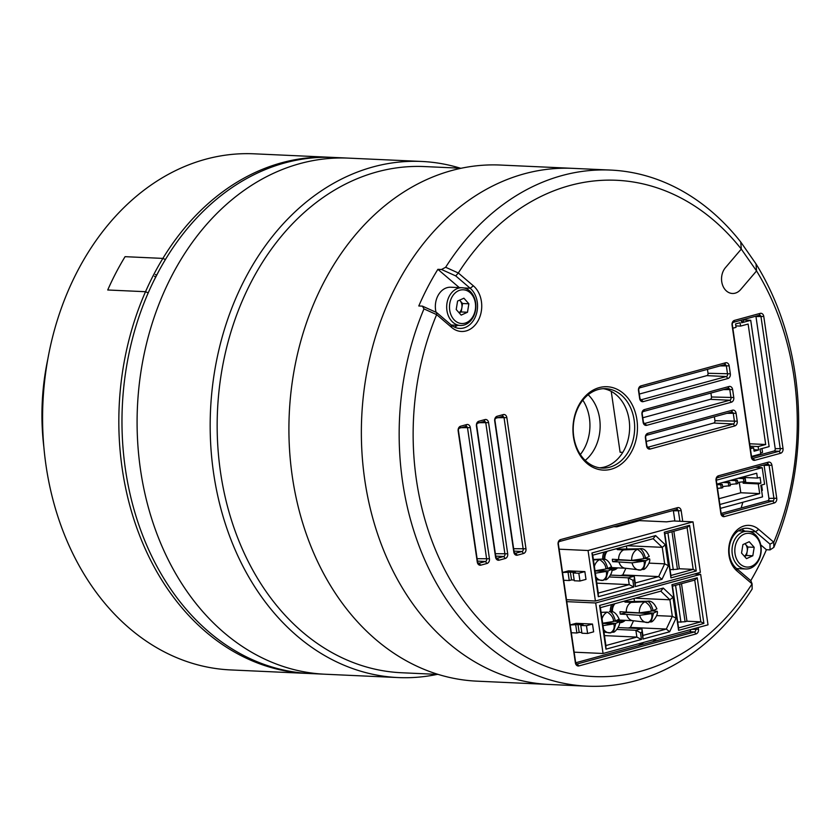 <?xml version="1.0" encoding="UTF-8"?>
<svg xmlns="http://www.w3.org/2000/svg" width="840" height="840" viewBox="0 0 840 840"><rect width="100%" height="100%" fill="white"/><g stroke="black" fill="none" stroke-linecap="round" stroke-linejoin="round"><path stroke-width="1.26" d="M141.362 369.033A258.321 199.616 92.6 0 0 325.059 674.226A258.321 199.616 92.6 0 1 141.362 369.033A258.321 199.616 92.6 0 1 348.611 158.13A258.321 199.616 92.6 0 0 141.362 369.033M610.68 170.079L572.88 168.357A258.321 199.616 92.6 0 0 365.631 379.27A258.321 199.616 -87.4 0 1 572.88 168.357L500.43 165.049A258.321 199.616 92.6 0 0 293.181 375.963A258.321 199.616 92.6 0 0 476.889 681.156L549.328 684.464A258.321 199.616 -87.4 0 1 365.631 379.27A258.321 199.616 92.6 0 0 549.328 684.464L587.129 686.186A258.321 199.616 92.6 0 0 752.157 588.998L752.083 583.852A248.388 191.929 -87.4 0 1 496.745 636.605A248.388 191.929 -87.4 0 1 436.632 314.622L451.689 327.474A24.843 19.194 92.6 0 0 478.391 320.187A24.843 19.194 92.6 0 0 473.382 285.842L458.325 272.99A248.388 191.929 -87.4 0 1 741.29 249.081L756.546 270.931L756.01 263.897L740.754 242.036L741.29 249.071L740.754 242.036A258.321 199.616 92.6 0 0 610.68 170.079A258.321 199.616 92.6 0 0 445.651 267.267L441.515 269.493L455.742 275.919L470.19 288.256A21.861 16.895 -87.4 0 1 476.637 313.152A21.861 16.895 -87.4 0 1 459.648 328.409A21.861 16.895 -87.4 0 1 451.101 324.891L436.653 312.554L422.425 306.138L423.969 308.899L436.632 314.612L436.653 312.554M437.283 674.373A258.321 199.616 -87.4 0 1 398.139 677.565A258.321 199.616 -87.4 0 1 214.441 372.372A258.321 199.616 -87.4 0 1 421.68 161.459A258.321 199.616 -87.4 0 1 460.373 168.2M461.286 168.242L424.61 166.572A253.355 195.773 92.6 0 0 221.351 373.422A253.355 195.773 92.6 0 0 401.51 672.746L438.197 674.415M308.364 673.46A258.321 199.616 -87.4 0 1 306.789 673.397A258.321 199.616 -87.4 0 1 145.52 291.711L148.197 292.919L145.52 291.711A258.321 199.616 -87.4 0 1 162.876 258.405A258.321 199.616 -87.4 0 1 330.341 157.29A258.321 199.616 -87.4 0 1 331.916 157.374M165.406 259.55L162.876 258.405L165.406 259.55M330.341 157.29L254.111 153.815A258.321 199.616 92.6 0 0 42.934 402.769A258.321 199.616 92.6 0 0 230.57 669.921L306.789 673.397M107.72 289.989L145.52 291.711L107.72 289.989A258.321 199.616 -87.4 0 1 125.076 256.673L162.876 258.405L125.076 256.673A258.321 199.616 92.6 0 0 107.72 289.989M156.681 275.131L155.369 274.512M154.487 276.266L155.684 277.064M158.939 270.869L153.752 280.917M421.68 161.459L333.491 157.437A258.321 199.616 92.6 0 0 126.242 368.351A258.321 199.616 92.6 0 0 309.939 673.533L398.139 677.565M47.87 358.858A208.646 161.228 92.6 0 0 45.402 372.005A208.646 161.228 92.6 0 0 43.848 446.954M643.976 642.317L640.626 644.406A238.487 184.285 92.6 0 1 640.469 644.49L638.117 645.719M751.748 456.393L751.685 457.128M742.865 502.257L741.143 507.99M580.335 454.524A39.742 30.713 92.6 0 0 582.813 400.166M585.186 460.394A39.742 30.713 92.6 0 0 588.178 394.758M751.527 456.456L760.778 453.925L760.074 449.075L769.135 446.596L750.729 320.303L743.232 319.956M761.975 448.55L762.542 452.445L760.641 452.959M741.279 320.156L741.668 322.781L750.729 320.303M750.393 448.686L753.606 447.804L754.1 451.206L758.635 449.967L758.131 446.565L765.692 444.507L748.125 324.041L740.575 326.099L740.082 322.707L735.557 323.935L736.05 327.338L732.837 328.219M743.179 319.641L743.421 321.29L741.521 321.815M753.889 449.747L758.635 449.967M750.246 447.647L753.606 447.804M750.025 446.197L758.131 446.565M749.679 443.772L765.692 444.507M735.84 325.889L740.575 326.099M653.153 538.702L655.62 535.605L665.343 544.803L668.388 565.708L664.671 563.84L662.256 547.333L653.153 538.702L592.746 555.198L591.938 552.982L655.62 535.605M627.385 545.738L662.256 547.333L665.343 544.803M626.881 549.328L626.399 546.01M649.005 563.125L664.671 563.84L658.675 576.587L635.26 582.981L634.274 576.177L610.544 575.096M559.135 549.192L588.053 550.515L595.413 601.03L700.371 572.376L693.01 521.861L673.481 520.968L666.55 521.85L639.461 520.621L616.812 526.806L613.872 526.669M588.053 550.515L693.01 521.861M689.587 525.315L696.245 570.98L670.95 577.889L664.293 532.224L689.587 525.315L687.099 527.615L693.189 569.394L670.908 575.474L670.95 577.889M668.388 565.708L661.994 579.317L635.313 586.603L634.326 579.8L632.814 580.209L633.801 587.013L598.311 596.704L591.938 552.982M696.98 549.077L695.867 541.296M566.496 599.707L595.413 601.03M562.527 572.481L568.481 570.853L584.861 571.599L585.995 579.369L579.957 581.018L574.287 580.766L573.153 572.985L578.823 573.248L579.957 581.018M593.428 559.913L599.718 559.65C603.813 562.391 605.871 565.52 605.892 569.016L595.014 570.749M595.361 573.184L606.249 571.442C607.152 575.558 605.976 578.54 602.731 580.377A10.668 8.242 -87.4 0 1 601.125 580.367L601.125 580.367A10.668 8.242 -87.4 0 1 595.907 576.88M595.035 570.938L606.249 571.442M607.782 568.501C605.986 562.349 603.928 559.22 601.598 559.125A10.668 8.242 -87.4 0 1 602.091 559.094A10.668 8.242 -87.4 0 1 602.101 559.094C605.672 558.285 608.8 560.826 611.499 566.706L607.782 568.501L605.766 568.407M601.598 559.125L593.365 559.472M598.216 570.476L608.139 570.927L611.856 569.174L605.819 568.649M604.443 579.831L605.724 579.705L608.139 570.927M620.561 575.558L622.766 574.949L658.675 576.587L661.994 579.317M625.884 568.312L622.766 574.949M611.846 570.339A12.17 9.408 92.6 0 0 613.809 570.077A12.17 9.408 92.6 0 0 617.578 567.872M618.44 549.014A12.17 9.408 92.6 0 0 617.809 548.352M604.023 552.111A12.17 9.408 92.6 0 0 602.679 559.083M632.814 580.209L628.236 577.836L609.304 576.965M633.801 587.013L629.223 584.63L628.236 577.836L634.274 576.177L634.326 579.8M635.313 586.603L635.26 582.981M596.82 583.149L629.223 584.63L598.269 593.082L592.746 555.198M598.311 596.704L598.269 593.082M614.649 569.037L614.817 568.942A11.918 9.209 -87.4 0 1 613.62 569.53L613.326 569.825A12.17 9.408 -87.4 0 1 612.707 570.024A12.17 9.408 -87.4 0 1 612.077 570.171L611.856 570.161M616.319 567.819A11.918 9.209 -87.4 0 1 616.245 567.893L616.035 568.228A12.17 9.408 -87.4 0 1 614.912 569.048M615.069 567.756A10.437 8.064 -87.4 0 1 613.557 568.375A10.437 8.064 -87.4 0 1 609.252 568.029M604.034 559.23A10.437 8.064 -87.4 0 1 605.945 551.597M607.257 551.229A9.44 7.298 92.6 0 0 604.821 559.419M610.638 567.462A9.44 7.298 92.6 0 0 611.646 567.599L625.254 568.228M625.506 568.239A9.44 7.298 -87.4 0 1 625.013 568.187A9.44 7.298 -87.4 0 1 618.996 561.96L632.048 562.863L644.007 561.141C644.91 565.257 643.734 568.228 640.49 570.066A10.668 8.242 -87.4 0 1 638.883 570.055L638.883 570.055A10.668 8.242 -87.4 0 1 632.048 562.863M618.65 559.534A9.44 7.298 -87.4 0 1 623.658 549.917L637.466 549.339C641.561 552.09 643.629 555.208 643.65 558.705L631.691 560.427L612.35 559.251A9.44 7.298 -87.4 0 0 612.696 561.676L618.996 561.96M639.356 548.825A10.668 8.242 -87.4 0 1 639.849 548.783C643.419 547.985 646.558 550.525 649.247 556.395L645.54 558.191C643.745 552.038 641.687 548.919 639.356 548.825L619.248 549.108A9.44 7.298 -87.4 0 0 617.358 549.633L623.658 549.917M625.548 549.402A9.44 7.298 -87.4 0 1 625.863 549.381A9.44 7.298 -87.4 0 1 626.199 549.371M619.332 549.717L619.248 549.108M612.696 561.676L618.87 559.986L644.007 561.141M645.54 558.191L643.524 558.106M635.975 560.175L645.887 560.626L649.614 558.863L643.577 558.348M642.201 569.53L643.482 569.394L645.887 560.626M562.527 572.502L570.381 572.145L575.421 572.376L573.153 572.985M584.861 571.599L578.823 573.248M570.381 572.145L571.515 579.915L569.247 580.534L568.113 572.764M574.182 580.03L571.515 579.915M569.247 580.534L563.661 580.272M696.245 570.98L693.189 569.394L679.329 568.754L677.439 569.268L671.969 531.741M670.068 569.657L677.439 569.268M667.905 532.854L673.292 569.803M670.908 575.474L664.828 533.694L687.099 527.615M679.329 568.754L673.859 531.226M664.293 532.224L664.828 533.694M660.797 591.161L663.264 588.063L672.987 597.272L676.032 618.177L672.315 616.308L669.911 599.792L660.797 591.161L600.39 607.656L599.592 605.451L663.264 588.063M635.029 598.196L669.911 599.792L672.987 597.272M634.525 601.797L634.043 598.469M656.649 615.594L672.315 616.308L666.32 629.055L642.915 635.439L641.918 628.646L618.188 627.564M566.779 601.65L595.697 602.973L603.057 653.489L708.015 624.834L700.654 574.319L694.312 574.025M595.697 602.973L700.654 574.319M697.231 577.773L703.889 623.438L678.594 630.347L671.937 584.682L697.231 577.773L694.743 580.073L700.833 621.852L678.562 627.932L678.594 630.347M676.032 618.177L669.638 631.775L642.957 639.062L641.97 632.258L640.458 632.678L641.445 639.471L605.955 649.163L599.592 605.451M704.624 601.534L703.49 593.764M574.14 652.176L603.057 653.489M570.171 624.939L576.135 623.312L592.505 624.057L593.639 631.827L587.601 633.476L581.931 633.224L580.797 625.453L586.467 625.706L587.601 633.476M601.073 612.371L607.362 612.108C611.457 614.859 613.515 617.977 613.536 621.474L602.658 623.217M603.005 625.643L613.893 623.91C614.796 628.026 613.63 630.998 610.386 632.835A10.668 8.242 -87.4 0 1 608.769 632.825L608.769 632.825A10.668 8.242 -87.4 0 1 603.55 629.349M602.679 623.396L613.893 623.91M615.426 620.96C613.63 614.807 611.573 611.688 609.252 611.594A10.668 8.242 -87.4 0 1 609.735 611.551C613.316 610.754 616.445 613.284 619.143 619.164L615.426 620.96L613.41 620.865M605.861 622.933L615.783 623.396L619.5 621.631L613.462 621.106M612.087 632.3L613.379 632.163L615.783 623.396M628.204 628.016L630.409 627.417L666.32 629.055L669.638 631.775M633.538 620.771L630.409 627.417M619.49 622.797A12.17 9.408 92.6 0 0 621.453 622.534A12.17 9.408 92.6 0 0 625.223 620.329M626.083 601.472A12.17 9.408 92.6 0 0 625.453 600.81M611.678 604.579A12.17 9.408 92.6 0 0 610.323 611.541M640.458 632.678L635.88 630.294L616.949 629.433M641.445 639.471L636.867 637.087L635.88 630.294L641.918 628.646L641.97 632.258M642.957 639.062L642.915 635.439M604.464 635.618L636.867 637.087L605.913 645.54L600.39 607.656M605.955 649.163L605.913 645.54M622.293 621.495L622.461 621.4A11.918 9.209 -87.4 0 1 621.264 621.989L620.981 622.283A12.17 9.408 -87.4 0 1 620.351 622.482A12.17 9.408 -87.4 0 1 619.721 622.629L619.5 622.619M623.973 620.277A11.918 9.209 -87.4 0 1 623.889 620.351L623.679 620.687A12.17 9.408 -87.4 0 1 622.555 621.505M622.724 620.225A10.437 8.064 -87.4 0 1 621.212 620.833A10.437 8.064 -87.4 0 1 616.896 620.487M611.678 611.688A10.437 8.064 -87.4 0 1 613.589 604.054M614.912 603.698A9.44 7.298 92.6 0 0 612.465 611.877M618.282 619.92A9.44 7.298 92.6 0 0 619.29 620.067L632.898 620.687M633.15 620.697A9.44 7.298 -87.4 0 1 632.657 620.655A9.44 7.298 -87.4 0 1 626.65 614.418L639.692 615.321L651.651 613.599C652.554 617.715 651.378 620.687 648.134 622.524A10.668 8.242 -87.4 0 1 646.527 622.514L646.527 622.514A10.668 8.242 -87.4 0 1 639.692 615.321M626.294 611.993A9.44 7.298 -87.4 0 1 631.302 602.375L645.12 601.797C649.215 604.548 651.273 607.667 651.294 611.174L639.335 612.885L619.994 611.709A9.44 7.298 -87.4 0 0 620.351 614.135L626.65 614.418M647 601.283A10.668 8.242 -87.4 0 1 647.493 601.24C651.074 600.442 654.202 602.984 656.901 608.864L653.184 610.659C651.389 604.496 649.331 601.377 647 601.283L626.892 601.577A9.44 7.298 -87.4 0 0 625.002 602.091L631.302 602.375M633.192 601.86A9.44 7.298 -87.4 0 1 633.518 601.839A9.44 7.298 -87.4 0 1 633.843 601.828M626.976 602.175L626.892 601.577M620.351 614.135L626.514 612.454L651.651 613.599M653.184 610.659L651.168 610.565M643.619 612.633L653.541 613.085L657.258 611.321L651.221 610.806M649.845 621.989L651.126 621.863L653.541 613.085M570.182 624.971L578.025 624.603L583.065 624.834L580.797 625.453M592.505 624.057L586.467 625.706M578.025 624.603L579.159 632.373L576.891 632.993L575.757 625.223M581.826 632.499L579.159 632.373M576.891 632.993L571.316 632.74M703.889 623.438L700.833 621.852L686.973 621.222L685.083 621.736L679.623 584.21M677.712 622.115L685.083 621.736M675.549 585.323L680.936 622.262M678.562 627.932L672.473 586.163L694.743 580.073M686.973 621.222L681.502 583.695M671.937 584.682L672.473 586.163M720.426 508.379L762.531 496.881L760.83 485.226L764.6 484.197L762.195 467.681L755.234 467.366M716.321 480.207L762.195 467.681M761.607 490.581L762.374 490.371L761.597 485.016M719.859 504.494L759.696 493.616L758.279 483.903L760.925 483.179L760.074 477.351L757.428 478.076L756.725 473.214L716.888 484.092L722.264 484.355L722.757 487.757L717.518 488.429M757.428 478.076L742.308 477.382L742.413 478.065M742.99 482.055L743.159 483.21L758.279 483.903M719.019 498.708L740.796 492.755L739.274 482.307M740.796 492.755L759.696 493.616M743.159 483.21L745.804 482.496L745.08 477.509M745.804 482.496L760.925 483.179M737.678 482.423L745.405 481.572L744.912 478.17L739.473 477.929M743.894 481.992L743.4 478.59L744.912 478.17M743.4 478.59L737.961 478.338M730.128 484.481L737.856 483.641L737.363 480.239L731.924 479.987M736.344 484.05L735.851 480.648L737.363 480.239M735.851 480.648L730.412 480.396M722.578 486.549L730.307 485.699L729.813 482.296L724.374 482.055M728.795 486.108L728.301 482.706L729.813 482.296M728.301 482.706L722.862 482.465M721.245 488.177L720.751 484.775L722.264 484.355M720.751 484.775L716.961 484.596M756.536 270.942L740.691 289.517A14.899 11.519 -87.4 0 1 732.375 293.475A14.899 11.519 -87.4 0 1 722.169 283.784A14.899 11.519 -87.4 0 1 725.435 267.666A14.899 11.519 92.6 0 0 722.169 283.784A14.899 11.519 92.6 0 0 732.375 293.475A14.899 11.519 92.6 0 0 740.691 289.517L756.546 270.931A248.388 191.929 -87.4 0 1 773.776 542.22L758.709 529.368A24.843 19.194 92.6 0 0 732.018 536.655A24.843 19.194 92.6 0 0 737.026 571L752.083 583.852L750.887 580.755L736.439 568.418A21.861 16.895 -87.4 0 1 729.981 543.522A21.861 16.895 -87.4 0 1 746.97 528.266A21.861 16.895 -87.4 0 1 755.528 531.783L769.976 544.11L770.049 549.896L773.84 547.375A258.321 199.616 92.6 0 0 756.01 263.897M725.435 267.666L741.29 249.071L725.435 267.666M466.725 424.557L460.614 426.227A3.969 3.066 92.6 0 0 458.157 430.941L477.278 562.086A3.969 3.066 92.6 0 0 480.858 565.152L486.98 563.482A3.969 3.066 92.6 0 0 489.437 558.768L470.316 427.623A3.969 3.066 92.6 0 0 466.725 424.557L465.749 426.447A1.984 1.533 -87.4 0 1 467.544 427.98L486.665 559.125A1.984 1.533 -87.4 0 1 485.436 561.477L479.315 563.147A1.984 1.533 -87.4 0 1 477.53 561.624L458.409 430.469A1.984 1.533 -87.4 0 1 459.638 428.117L465.749 426.447M484.995 419.57L478.884 421.239A3.969 3.066 92.6 0 0 476.427 425.954L495.548 557.099A3.969 3.066 92.6 0 0 499.139 560.165L505.25 558.495A3.969 3.066 92.6 0 0 507.707 553.78L488.586 422.636A3.969 3.066 92.6 0 0 484.995 419.57L484.019 421.459A1.984 1.533 -87.4 0 1 485.814 422.982L504.935 554.138A1.984 1.533 -87.4 0 1 503.706 556.49L497.595 558.159A1.984 1.533 -87.4 0 1 495.8 556.626L476.679 425.481A1.984 1.533 -87.4 0 1 477.907 423.129L484.019 421.459M732.49 410.193L647.871 433.293A3.969 3.066 92.6 0 0 645.414 438.007L646.579 445.977A3.969 3.066 92.6 0 0 650.171 449.032L734.79 425.933A3.969 3.066 92.6 0 0 737.236 421.218L736.082 413.259A3.969 3.066 92.6 0 0 732.49 410.193L731.514 412.083A1.984 1.533 -87.4 0 1 733.31 413.616L734.465 421.575A1.984 1.533 -87.4 0 1 733.247 423.938L648.627 447.038A1.984 1.533 -87.4 0 1 646.832 445.505L645.666 437.535A1.984 1.533 -87.4 0 1 646.895 435.183L731.514 412.083M725.582 362.786L640.962 385.885A3.969 3.066 92.6 0 0 638.505 390.6L639.671 398.57A3.969 3.066 92.6 0 0 643.262 401.625L727.871 378.525A3.969 3.066 92.6 0 0 730.327 373.81L729.173 365.852A3.969 3.066 92.6 0 0 725.582 362.786L724.605 364.675A1.984 1.533 -87.4 0 1 726.4 366.198L727.556 374.168A1.984 1.533 -87.4 0 1 726.327 376.519L641.718 399.63A1.984 1.533 -87.4 0 1 639.923 398.097L638.757 390.128A1.984 1.533 -87.4 0 1 639.986 387.776L724.605 364.675M716.037 480.491L720.856 513.513A3.969 3.066 92.6 0 0 724.437 516.579L774.28 502.971A3.969 3.066 92.6 0 0 776.738 498.267L771.918 465.234A3.969 3.066 92.6 0 0 768.327 462.168L718.494 475.776A3.969 3.066 92.6 0 0 716.037 480.491L716.289 480.018A1.984 1.533 -87.4 0 1 717.518 477.666L767.351 464.058A1.984 1.533 -87.4 0 1 769.146 465.591L773.966 498.614A1.984 1.533 -87.4 0 1 772.737 500.976L722.904 514.573A1.984 1.533 -87.4 0 1 721.109 513.051L716.289 480.018M732.06 325.101L751.317 457.223A3.969 3.066 92.6 0 0 754.908 460.278L780.581 453.274A3.969 3.066 92.6 0 0 783.027 448.56L763.77 316.439A3.969 3.066 92.6 0 0 760.19 313.373L734.517 320.387A3.969 3.066 92.6 0 0 732.06 325.101L732.312 324.629A1.984 1.533 -87.4 0 1 733.541 322.276L759.213 315.262A1.984 1.533 -87.4 0 1 761.009 316.796L780.266 448.917A1.984 1.533 -87.4 0 1 779.037 451.269L753.365 458.283A1.984 1.533 -87.4 0 1 751.569 456.75L732.312 324.629M573.625 420.808A41.727 32.245 92.6 0 0 615.237 467.744A41.727 32.245 92.6 0 0 626.745 396.711A41.727 32.245 92.6 0 0 573.625 420.808M682.742 521.388L681.188 510.709A3.969 3.066 92.6 0 0 677.597 507.654L560.553 539.606A3.969 3.066 92.6 0 0 558.106 544.32L575.379 662.833A3.969 3.066 92.6 0 0 578.97 665.9L696.014 633.948A3.969 3.066 92.6 0 0 698.46 629.234L698.208 627.512M729.036 386.495L644.417 409.594A3.969 3.066 92.6 0 0 641.96 414.298L643.125 422.268A3.969 3.066 92.6 0 0 646.716 425.334L731.325 402.234A3.969 3.066 92.6 0 0 733.782 397.519L732.627 389.55A3.969 3.066 92.6 0 0 729.036 386.495L728.06 388.374A1.984 1.533 -87.4 0 1 729.855 389.907L731.01 397.877A1.984 1.533 -87.4 0 1 729.782 400.229L645.173 423.329A1.984 1.533 -87.4 0 1 643.377 421.796L642.212 413.837A1.984 1.533 -87.4 0 1 643.44 411.474L728.06 388.374M503.276 414.582L497.154 416.252A3.969 3.066 92.6 0 0 494.707 420.966L513.817 552.111A3.969 3.066 92.6 0 0 517.409 555.177L523.53 553.497A3.969 3.066 92.6 0 0 525.976 548.793L506.856 417.638A3.969 3.066 92.6 0 0 503.276 414.582L502.299 416.462A1.984 1.533 -87.4 0 1 504.094 417.995L523.205 549.15A1.984 1.533 -87.4 0 1 521.986 551.502L515.865 553.172A1.984 1.533 -87.4 0 1 514.069 551.639L494.949 420.494A1.984 1.533 -87.4 0 1 496.178 418.131L502.299 416.462M445.651 267.267L458.315 272.99L455.742 275.919M422.425 306.138L418.793 305.97A258.321 199.616 -87.4 0 1 437.882 269.325L441.515 269.493M457.58 325.332A21.861 16.895 -87.4 0 1 454.346 327.033M437.882 269.325L459.302 287.616M770.049 549.896L766.416 549.727A258.321 199.616 -87.4 0 1 750.771 580.65M423.969 308.899A258.321 199.616 92.6 0 0 403.431 380.993A258.321 199.616 92.6 0 0 587.129 686.186M773.84 547.375L773.766 542.231L769.976 544.11M760.725 544.866L766.416 549.727M741.573 529.148A21.861 16.895 -87.4 0 1 744.639 531.143M599.613 467.817A39.742 30.713 92.6 0 0 629.58 429.534A39.742 30.713 92.6 0 0 603.225 388.679M776.738 498.267L768.925 498.382L764.106 465.36L771.918 465.234M721.193 513.44L767.697 500.745L772.737 500.976L774.28 502.971M768.925 498.382A1.984 1.533 -87.4 0 1 767.697 500.745M783.027 448.56L775.226 448.686L755.969 316.565L763.77 316.439M751.653 457.139L773.997 451.038L779.037 451.269L780.581 453.274M775.226 448.686A1.984 1.533 -87.4 0 1 773.997 451.038M575.715 662.76L689.43 631.712L694.47 631.942L577.426 663.894A1.984 1.533 -87.4 0 1 575.631 662.372L558.359 543.848A1.984 1.533 -87.4 0 1 559.577 541.485L676.62 509.534A1.984 1.533 -87.4 0 1 678.416 511.067L679.907 521.262M690.679 629.57A1.984 1.533 -87.4 0 1 689.43 631.712M674.867 521.031L673.375 510.836L681.188 510.709M652.764 641.728A248.388 191.929 92.6 0 0 656.523 638.894M646.244 441.462L713.716 423.045A1.984 1.533 92.6 0 0 714.935 420.683L714.368 416.766M642.789 417.764L710.262 399.336A1.984 1.533 92.6 0 0 711.48 396.984L710.913 393.057M639.335 394.055L706.808 375.637A1.984 1.533 92.6 0 0 708.025 373.275L707.458 369.358M695.499 628.257L695.688 629.591A1.984 1.533 -87.4 0 1 694.47 631.942L696.014 633.948M573.867 421.113A39.742 30.713 -87.4 0 1 605.755 388.668A39.742 30.713 -87.4 0 1 634.62 429.765A39.742 30.713 -87.4 0 1 602.133 468.069A39.742 30.713 -87.4 0 1 573.867 421.113M622.797 452.361L620.109 452.245L611.236 391.377M760.651 553.266A16.895 13.052 -87.4 0 1 739.148 563.021A16.895 13.052 -87.4 0 1 743.81 534.272A16.895 13.052 -87.4 0 1 760.651 553.266M746.498 558.642L741.542 553.056L742.917 544.593L749.238 541.726L754.194 547.312L752.819 555.775L746.498 558.642M760.893 553.571A18.879 14.585 -87.4 0 1 745.752 568.985A18.879 14.585 -87.4 0 1 732.039 549.465A18.879 14.585 -87.4 0 1 747.474 531.269A18.879 14.585 -87.4 0 1 760.893 553.571M744.923 543.679L747.894 547.029L754.194 547.312M747.894 547.029L746.519 555.481L752.819 555.775M746.519 555.481L744.513 556.395M744.88 543.7A7.455 5.754 -87.4 0 1 745.416 544.236A7.455 5.754 -87.4 0 1 747.212 551.26A7.455 5.754 -87.4 0 1 744.408 556.29M475.314 309.74A16.895 13.052 -87.4 0 1 453.82 319.494A16.895 13.052 -87.4 0 1 458.472 290.745A16.895 13.052 -87.4 0 1 475.314 309.74M461.171 315.116L456.215 309.53L457.58 301.067L463.901 298.2L468.856 303.786L467.492 312.249L461.171 315.116M475.556 310.044A18.879 14.585 -87.4 0 1 460.415 325.458A18.879 14.585 -87.4 0 1 446.702 305.939A18.879 14.585 -87.4 0 1 462.137 287.742A18.879 14.585 -87.4 0 1 475.556 310.044M436.044 312.281A18.879 14.585 -87.4 0 1 450.796 287.228L462.137 287.742M459.596 300.153L462.556 303.502L468.856 303.786M462.556 303.502L461.192 311.955L467.492 312.249M461.192 311.955L459.175 312.869M459.554 300.174A7.455 5.754 -87.4 0 1 460.079 300.709A7.455 5.754 -87.4 0 1 461.874 307.734A7.455 5.754 -87.4 0 1 459.081 312.764M594.384 566.454A10.668 8.242 -87.4 0 1 599.718 559.65M631.691 560.427A10.668 8.242 -87.4 0 1 637.466 549.339M639.849 548.783L625.863 549.381M602.028 618.912A10.668 8.242 -87.4 0 1 607.362 612.108M639.335 612.885A10.668 8.242 -87.4 0 1 645.12 601.797M647.493 601.24A10.668 8.242 -87.4 0 1 647.504 601.24L633.518 601.839M460.614 426.227L459.638 428.117M461.202 427.686L470.316 427.623M477.099 558.684L489.437 558.768M477.456 561.12L485.436 561.477L486.98 563.482M478.58 563.115L480.858 565.152M478.884 421.239L477.907 423.129M479.472 422.699L488.586 422.636M495.369 553.697L507.707 553.78M495.726 556.122L503.706 556.49L505.25 558.495M496.85 558.127L499.139 560.165M497.154 416.252L496.178 418.131M497.753 417.711L506.856 417.638M513.649 548.709L525.976 548.793M513.996 551.135L521.986 551.502L523.53 553.497M515.12 553.14L517.409 555.177M463.911 287.963L470.19 288.256L473.382 285.842M451.101 324.891L451.689 327.474M736.439 568.418L737.026 571M749.238 531.489L755.528 531.783L758.709 529.368M647.871 433.293L646.895 435.183M726.968 413.322L736.082 413.259M714.935 420.683L737.236 421.218M713.716 423.045L733.247 423.938L734.79 425.933M647.881 447.006L650.171 449.032M644.417 409.594L643.44 411.474M723.513 389.613L732.627 389.55M711.48 396.984L733.782 397.519M710.262 399.336L729.782 400.229L731.325 402.234M644.427 423.297L646.716 425.334M640.962 385.885L639.986 387.776M720.058 365.915L729.173 365.852M708.025 373.275L730.327 373.81M706.808 375.637L726.327 376.519L727.871 378.525M640.973 399.588L643.262 401.625M717.518 477.666L718.494 475.776M767.351 464.058L768.327 462.168M722.159 514.542L724.437 516.579M733.541 322.276L734.517 320.387M759.213 315.262L760.19 313.373M752.619 458.252L754.908 460.278M691.341 629.391L698.46 629.234M576.681 663.863L578.97 665.9M559.577 541.485L560.553 539.606M676.62 509.534L677.597 507.654M596.316 579.716L603.267 580.377M593.365 559.461L602.091 559.094M605.724 579.705C607.016 580.493 613.148 572.67 611.856 569.174M626.115 549.371L615.815 548.898M625.013 568.187L641.025 570.066M643.482 569.394C644.774 570.182 650.895 562.359 649.614 558.863M603.96 632.174L610.911 632.835M613.379 632.163C614.67 632.95 620.792 625.128 619.5 621.631M633.759 601.828L623.458 601.356M632.657 620.655L648.669 622.534M651.126 621.863C652.418 622.639 658.55 614.817 657.258 611.321M747.474 531.269L738.328 530.849M745.752 568.985L736.606 568.565M460.415 325.458L451.28 325.038"/></g></svg>
